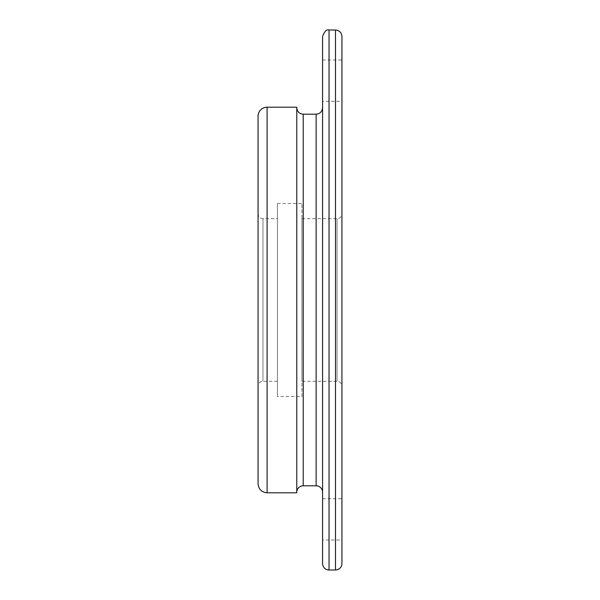 <?xml version="1.0" encoding="UTF-8"?>
<svg xmlns="http://www.w3.org/2000/svg" width="600" height="600" viewBox="0 0 600 600"><rect width="100%" height="100%" fill="white"/><g stroke="black" fill="none" stroke-linecap="round" stroke-linejoin="round"><path stroke-width="0.45" stroke-dasharray="3 2.25" d="M322.582 80.648L322.582 60L322.582 80.648M322.582 60L341.933 60L341.933 101.288L322.582 101.288M322.582 519.352L322.582 540L322.582 519.352M322.582 498.713L341.933 498.713L341.933 540L322.582 540M258.067 483.765L258.067 116.235M296.775 107.198L296.775 492.803M277.418 381.293L262.965 381.293A4.905 4.905 0 0 0 258.067 386.19L258.067 213.81C258.353 216.788 259.987 218.423 262.965 218.708L262.965 381.293L262.965 218.708L277.418 218.708L277.418 381.293L277.418 218.708M301.935 396.518L301.935 203.483L301.935 396.518L277.418 396.518L277.418 203.483L277.418 396.518M301.935 381.293L301.935 218.708L301.935 381.293L337.035 381.293A4.905 4.905 0 0 1 341.933 386.19M296.775 492.255L296.775 107.745L296.775 492.255M322.582 492.255L322.582 107.745M322.582 563.55L322.582 36.45M341.933 563.55L341.933 36.45M267.097 107.198L267.097 492.803M303.225 485.805L303.225 114.195M316.132 485.805L316.132 114.195M329.032 570L329.032 30M335.483 570L335.483 30M337.035 381.293L337.035 218.708L337.035 381.293M277.418 203.483L301.935 203.483M301.935 218.708L337.035 218.708C340.013 218.423 341.647 216.788 341.933 213.81"/><path stroke-width="0.9" d="M341.933 101.288L341.933 60M341.933 540L341.933 498.713M267.097 107.198A9.03 9.03 0 0 0 258.067 116.235L258.067 483.765C258.6 489.255 261.608 492.263 267.097 492.803L267.097 107.198L296.775 107.198L296.775 492.803L267.097 492.803M258.067 213.81L258.067 386.19M296.775 492.255A6.45 6.45 0 0 1 303.225 485.805L316.132 485.805A6.45 6.45 0 0 1 322.582 492.255L322.582 107.745C322.2 111.66 320.048 113.812 316.132 114.195L316.132 485.805M329.032 570L329.032 30C326.618 29.175 324.465 31.328 322.582 36.45L322.582 563.55A6.45 6.45 0 0 0 329.032 570L335.483 570A6.45 6.45 0 0 0 341.933 563.55L341.933 36.45C341.55 32.535 339.405 30.383 335.483 30L335.483 570M341.933 386.19L341.933 213.81L341.933 386.19M296.775 107.745C297.157 111.66 299.31 113.812 303.225 114.195L303.225 485.805M303.225 114.195L316.132 114.195M329.032 30L335.483 30"/></g></svg>
